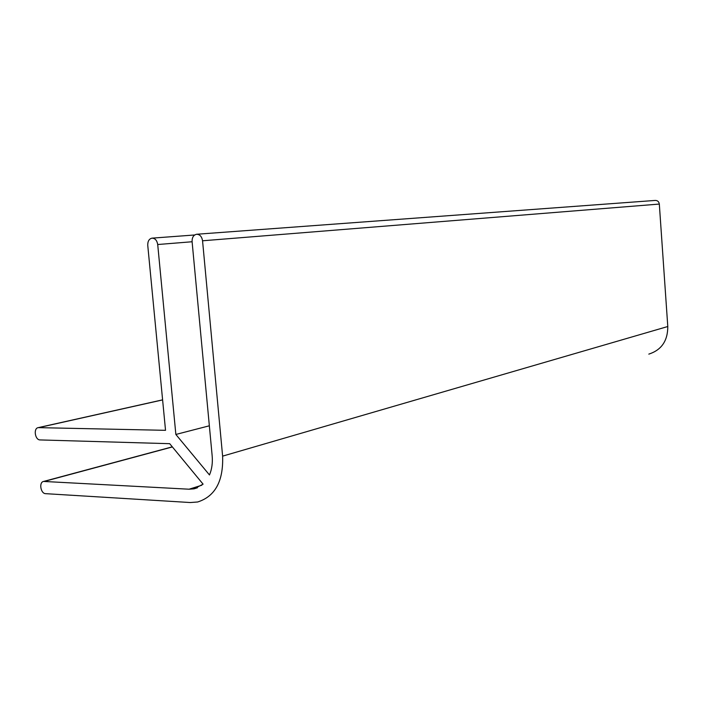 <?xml version="1.0" encoding="UTF-8"?>
<svg xmlns="http://www.w3.org/2000/svg" width="703" height="703" viewBox="0 0 703 703"><rect width="100%" height="100%" fill="white"/><g stroke="black" fill="none" stroke-linecap="round" stroke-linejoin="round"><path stroke-width="1.05" d="M648.816 354.119C661.461 350.05 667.788 340.85 667.788 326.517L659.317 204.063C658.913 201.656 657.56 200.443 655.258 200.425L196.858 234.24M192.095 241.656C191.998 237.482 193.492 235.013 196.559 234.266C199.819 234.345 201.814 236.516 202.552 240.786L222.614 456.133C223.492 481.116 215.18 496.406 197.666 501.986L190.355 502.54L45.607 493.664C40.616 493.664 38.735 482.091 43.63 481.441L189.081 489.209L194.107 488.822L203.088 484.156L169.704 443.69L40.089 439.929C35.001 440.087 33.226 428.206 38.252 427.635L165.53 430.324L147.753 245.347C147.656 241.27 149.062 238.871 151.98 238.15C155.082 238.238 156.989 240.364 157.709 244.521L175.855 434.454L209.476 474.964C211.884 469.226 212.781 462.829 212.157 455.764L192.095 241.656M209.353 425.798L175.855 434.454M202.552 240.786L659.317 204.063M157.709 244.521L192.104 241.753M38.823 427.591L162.604 399.919M201.796 485.228L189.081 489.209M44.351 481.397L172.384 446.941M667.788 326.517L222.614 456.133M152.243 238.132L194.678 234.978M38.252 427.635L162.595 399.849M194.107 488.822L197.429 487.777M43.63 481.441L172.305 446.836"/></g></svg>
